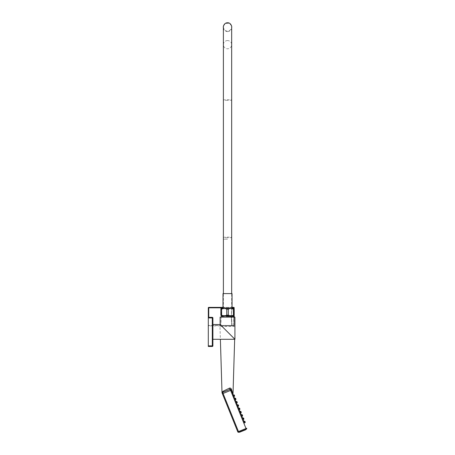 <?xml version="1.0" encoding="UTF-8"?>
<svg xmlns="http://www.w3.org/2000/svg" width="455" height="455" viewBox="0 0 455 455"><rect width="100%" height="100%" fill="white"/><g stroke="black" fill="none" stroke-linecap="round" stroke-linejoin="round"><path stroke-width="0.34" stroke-dasharray="2.27 1.71" d="M234.183 317.118L234.183 307.825L233.739 307.825L233.739 307.381L232.05 307.381L231.771 307.808L231.288 316.623L232.05 307.825L231.288 316.623L231.771 325.433L231.288 316.623L221.119 316.623L231.288 316.623L231.771 307.808L220.817 307.808L232.05 307.825L232.05 307.381L233.739 307.381L208.748 307.381L208.748 307.825L208.305 307.825M234.183 308.518L234.183 315.793M234.183 325.422A0.444 0.444 0 0 1 233.739 325.865L233.739 325.422L234.183 325.422A0.444 0.444 0 0 1 233.739 325.865L208.748 325.865A0.444 0.444 0 0 1 208.305 325.422L208.305 317.34L208.305 325.422L208.748 325.422L208.748 325.865L208.748 325.422L208.305 325.422A0.444 0.444 0 0 0 208.748 325.865L233.739 325.865A0.444 0.444 0 0 0 234.183 325.422L233.739 325.422L233.739 325.865A0.444 0.444 0 0 0 234.183 325.422L234.183 307.825L234.183 325.422L233.739 325.422L234.183 325.422A0.444 0.444 0 0 1 233.739 325.865L233.739 307.381A0.444 0.444 0 0 1 234.183 307.825L233.739 307.825L234.183 307.825A0.444 0.444 0 0 0 233.739 307.381L233.739 325.865M232.05 325.865L220.374 325.865L232.05 325.865L231.549 316.623L232.05 325.865M231.771 325.433L220.817 325.433L231.771 325.433M232.05 307.381L231.771 307.808L232.05 307.381L223.001 307.381M239.358 409.614L238.75 408.101M239.984 409.187L239.546 408.101M239.194 409.676L238.585 408.169L239.194 409.676M233.085 394.565L231.129 389.719L233.085 394.565L231.299 390.134L230.611 390.407L230.167 389.315L231.129 389.719A1.183 0.438 -22 0 1 231.413 389.241C230.89 388.172 230.202 387.819 229.343 388.178L222.922 391.346M244.562 422.962L243.903 421.33M243.232 419.675L242.572 418.037M241.901 416.382L241.241 414.75M240.524 412.969L239.916 411.462M237.914 406.514L237.419 404.813M236.583 403.221L235.923 401.589M235.229 399.871L234.598 398.301M233.921 396.623L233.267 395.008L233.887 396.538L233.284 395.054L233.586 395.799L234.353 395.259L234.615 395.901L234.228 394.94M237.863 406.389L237.561 405.632M243.192 419.567L242.578 418.06L243.18 419.55M236.242 402.368L235.935 401.611L236.242 402.368M239.199 409.699L238.602 408.209L239.199 409.699M244.216 422.109L243.908 421.353L244.216 422.103M236.247 402.391L236.56 403.158L236.247 402.385M242.896 418.839L242.589 418.082L242.896 418.839M244.227 422.132L243.92 421.37L244.221 422.126M233.904 396.584L233.506 395.6M237.584 405.689L237.891 406.451L237.584 405.701M238.915 408.994L238.608 408.232L238.915 408.988M242.902 418.862L243.209 419.612L242.902 418.856M244.233 422.149L243.925 421.393L244.233 422.149M236.264 402.43L235.957 401.674L236.264 402.43M233 394.081L231.413 389.241M246.286 429.201L246.007 428.519L246.695 428.24A0.739 0.739 0 0 1 246.286 429.201L238.744 432.25L238.471 431.562L237.783 431.84L222.387 393.734L230.611 390.407L246.007 428.519L238.471 431.562L222.626 392.358L223.115 392.159L222.626 392.358A0.739 0.739 0 0 0 222.222 393.319L222.063 392.927M239.114 432.102L245.916 429.349L239.114 432.102A0.444 0.444 0 0 0 239.609 432.222A0.444 0.444 0 0 1 239.114 432.102M231.129 389.719A0.739 0.739 0 0 0 230.167 389.315L230.167 389.315A1.183 0.341 -112 0 1 229.343 388.178M228.899 389.827L229.673 389.514M222.006 392.631L222.29 392.631A0.739 0.739 0 0 0 222.222 393.319L222.222 393.319A0.739 0.739 0 0 1 222.29 392.631L222.626 392.358L222.29 392.631A1.183 0.967 -146 0 0 222.404 391.937L222.006 392.574M223.064 392.182L222.626 392.358A1.183 0.916 -112 0 0 223.121 391.226L222.404 391.937M230.651 389.287L230.275 389.281M235.064 326.457L219.987 326.457L220.379 339.293M234.917 331.291L234.672 339.293M234.917 326.457L219.987 326.457M234.052 396.47L233.432 394.946M235.423 399.865L234.763 398.233M235.997 399.314L235.559 398.233M236.708 403.05L236.088 401.52M237.322 402.607L236.884 401.52M238.028 406.321L237.726 405.57L238.028 406.321M238.653 405.894L238.215 404.808M240.729 413.003L240.075 411.394M241.315 412.475L240.871 411.388M242.066 416.319L241.406 414.681M242.64 415.768L242.202 414.681M243.345 419.482L242.737 417.974M243.971 419.055L243.533 417.969M244.369 422.024L244.682 422.792L244.369 422.024M245.251 422.217L244.864 421.262L245.251 422.217M234.666 396.026L234.353 395.259M235.758 398.734L235.565 398.25L235.758 398.734M238.039 406.343L237.43 404.836L238.227 404.831M239.063 408.886L238.756 408.124L239.063 408.886M241.076 411.894L240.883 411.411L241.076 411.894M243.05 418.754L242.743 417.991L243.05 418.754M244.682 422.792L243.908 421.353L244.693 422.814L244.085 421.307L244.881 421.302L245.256 422.24L244.87 421.279L244.073 421.284M233.756 395.742L233.449 394.986L233.756 395.742M235.77 398.756L235.576 398.273L235.77 398.756M236.412 402.322L236.105 401.566L236.412 402.322M237.743 405.615L237.436 404.853L237.743 405.615M239.074 408.903L238.767 408.146L239.074 408.914M239.757 408.624L239.563 408.141L239.757 408.624M243.061 418.776L243.368 419.544L243.067 418.782M245.302 422.348L244.881 421.302M234.45 395.486L234.251 395.003L234.45 395.486M236.424 402.345L236.117 401.589L236.424 402.345M237.749 405.638L237.447 404.876L237.749 405.638M239.768 408.647L239.569 408.163L239.762 408.647M236.429 402.368L236.122 401.606L236.429 402.368M241.105 411.957L240.905 411.474L241.105 411.957M235.792 398.819L235.599 398.335L235.792 398.819M236.441 402.385L236.134 401.628L236.441 402.396M237.123 402.106L236.93 401.623L237.123 402.106M239.785 408.687L239.586 408.203L239.779 408.687M242.441 415.267L242.248 414.784L242.441 415.267M245.097 421.848L244.904 421.364L245.097 421.848M234.473 395.549L234.28 395.065L234.473 395.549M237.135 402.129L236.936 401.646L237.129 402.129M237.777 405.701L237.47 404.939L237.777 405.701M239.108 408.988L238.801 408.232L239.108 408.988M239.791 408.709L239.597 408.226L239.791 408.709M240.433 412.275L240.126 411.519L240.433 412.275M241.122 411.997L240.923 411.519L241.122 411.997M243.095 418.856L242.788 418.099L243.095 418.856M243.778 418.577L243.584 418.094L243.778 418.577M208.305 345.874L212.297 345.874L212.297 317.931L212.889 317.931L212.889 345.874L212.297 345.874L212.297 346.465L208.305 346.465L208.305 317.34L212.297 317.34L212.297 317.931L208.305 317.931M212.889 331.9L212.889 339.293L212.889 331.9M234.917 339.293L231.498 335.875M222.068 326.44L221.773 326.144M221.454 325.831L220.794 325.166M220.135 317.118L234.917 317.118M222.131 317.118L232.926 317.118L222.131 317.118M222.131 315.935L232.932 315.929M221.613 315.156L221.613 309.161L220.857 309.161C220.857 308.325 220.857 308.325 220.857 309.161L220.857 315.156C220.857 315.986 220.857 315.986 220.857 315.156L224.298 315.781M229.257 315.571L226.772 315.156L224.906 315.747M224.702 315.764L224.326 315.781M233.034 308.945L234.194 309.161C234.194 308.325 234.194 308.325 234.194 309.161L234.194 315.156C234.194 315.986 234.194 315.986 234.194 315.156L233.233 315.269M232.13 315.656L231.8 315.713M231.379 315.764L230.924 315.781M230.52 315.776L230.162 315.747M230.145 315.747L229.798 315.696M224.941 308.575L226.772 309.161L226.772 315.156M221.613 309.161L223.473 308.57M223.49 308.57L224.924 308.57M228.279 315.156L228.279 309.161L226.772 309.161M233.443 309.161L233.443 315.156M228.279 309.161L228.683 308.945M228.911 308.854L230.042 308.581M230.065 308.581L232.823 308.86M233.989 308.388L221.067 308.388M227.528 308.388L221.466 308.388L227.528 308.388M232.05 293.6L227.528 293.6C232.863 293.6 232.863 293.6 227.528 293.6C232.863 293.6 232.863 293.6 227.528 293.6C222.188 293.6 222.188 293.6 227.528 293.6C222.188 293.6 222.188 293.6 227.528 293.6L223.001 293.6M227.528 315.486L233.83 315.486L227.528 315.486M233.074 315.486L221.983 315.525L233.125 315.52L233.642 316.003L227.528 316.003L233.642 316.003M227.528 316.003L221.369 316.003L227.528 316.003M227.528 316.077L221.369 316.077L227.528 316.077M227.528 316.521L233.864 316.521L227.528 316.521M227.528 325.865L234.183 325.865L227.528 325.865M232.05 307.825L223.001 307.825M233.739 317.118L233.739 307.825L208.748 307.825L208.748 317.34M233.739 325.422L208.748 325.422L233.739 325.422M233.739 308.388L233.739 315.929M233.739 307.381A0.444 0.444 0 0 1 234.183 307.825M222.222 393.319L222.222 393.319A0.739 0.739 0 0 1 222.29 392.631A0.739 0.739 0 0 0 222.222 393.319M227.528 31.577A4.141 4.101 0 0 0 231.669 27.476A4.141 4.101 0 0 0 227.528 23.37A4.141 4.101 0 0 0 223.388 27.476A4.141 4.101 0 0 0 227.528 31.577M227.528 40.569A4.141 4.101 0 0 0 223.388 44.675A4.141 4.101 0 0 0 227.528 48.776A4.141 4.101 0 0 0 231.669 44.675A4.141 4.101 0 0 0 227.528 40.569M227.528 100.367A4.141 0.324 0 0 1 223.388 100.037A4.141 0.324 0 0 1 227.528 99.713A4.141 0.324 0 0 1 231.669 100.037A4.141 0.324 0 0 1 227.528 100.367M227.528 237.76A4.141 0.324 0 0 1 223.388 237.436A4.141 0.324 0 0 1 227.528 237.112A4.141 0.324 0 0 1 231.669 237.436A4.141 0.324 0 0 1 227.528 237.76M227.528 239.182L223.388 239.182L227.528 239.182M220.817 307.808L221.119 316.623L220.817 325.433L220.374 325.865M231.129 389.725L232.044 391.988L231.129 389.725M232.852 393.979L232.977 394.286M228.319 390.06L227.665 390.322M226.948 390.612L225.674 391.129M225.526 391.186L224.884 391.448M224.673 391.533L223.701 391.926M234.348 395.236L233.495 395.577L234.336 395.213M233.654 395.969L234.507 395.628M234.82 398.847L235.667 398.506M234.985 399.257L235.832 398.916M236.145 402.14L236.998 401.793M236.316 402.55L237.163 402.209L236.321 402.573M237.476 405.428L238.34 405.126M237.641 405.837L238.494 405.496M240.132 412.008L240.985 411.667M240.303 412.418L241.15 412.076L240.308 412.44M241.463 415.296L242.316 414.954M241.628 415.711L242.481 415.364M243.652 418.264L242.799 418.611L243.641 418.242M242.959 418.998L243.812 418.657M244.125 421.876L244.972 421.535M244.289 422.291L245.137 421.944M233.273 395.031L234.234 394.963M233.665 395.992L234.513 395.645M234.604 398.318L235.565 398.25M234.825 398.87L235.679 398.523M234.99 399.28L235.844 398.938M236.901 401.56L235.94 401.634L236.896 401.543M236.156 402.157L237.004 401.816M237.652 405.86L238.5 405.519M238.591 408.192L239.552 408.124L238.602 408.209M238.812 408.738L239.666 408.397M238.977 409.147L239.831 408.806L238.989 409.17M240.888 411.434L239.933 411.502L240.883 411.411M240.143 412.031L240.991 411.684M241.252 414.772L242.214 414.698M241.474 415.318L242.322 414.977M241.639 415.728L242.487 415.387M242.578 418.06L243.556 418.031M242.97 419.021L243.817 418.674L242.976 419.044M244.13 421.899L244.983 421.558M244.295 422.308L245.148 421.967M233.284 395.054L234.262 395.025M233.671 396.009L234.524 395.668L233.682 396.032M235.582 398.296L234.621 398.364L235.576 398.273M234.837 398.893L235.684 398.546M235.002 399.302L235.849 398.955M236.162 402.18L237.015 401.839L236.173 402.203M236.333 402.59L237.18 402.248M237.271 404.922L238.232 404.853M237.658 405.883L238.511 405.536L237.669 405.9M238.824 408.761L239.671 408.414M240.149 412.048L241.002 411.707L240.16 412.071M240.32 412.463L241.167 412.116M241.258 414.789L242.219 414.721L241.269 414.812M241.48 415.341L242.333 414.994M241.645 415.751L242.498 415.409M242.811 418.628L243.658 418.287M244.142 421.921L244.989 421.575L244.147 421.939M244.307 422.331L245.154 421.99M233.512 395.623L234.365 395.276M234.843 398.91L235.696 398.569L234.854 398.933M235.007 399.325L235.861 398.978M235.952 401.651L236.913 401.583L235.957 401.674M236.338 402.612L237.203 402.311M238.249 404.893L237.288 404.961L238.238 404.876M237.504 405.49L238.352 405.149M238.608 408.232L239.569 408.163M238.829 408.783L239.683 408.436M238.994 409.193L239.848 408.852M239.939 411.525L240.9 411.451L239.944 411.542M240.325 412.48L241.178 412.139M241.491 415.358L242.339 415.017M242.515 415.449L241.662 415.79L242.504 415.426M242.816 418.651L243.687 418.35M242.987 419.061L243.835 418.719M243.925 421.393L244.887 421.324M244.312 422.354L245.165 422.007M233.523 395.64L234.37 395.298L233.529 395.662M233.688 396.055L234.541 395.708M234.632 398.387L235.593 398.313L234.638 398.404M235.019 399.342L235.866 399.001M236.179 402.22L237.032 401.879M237.51 405.513L238.357 405.166L237.521 405.536M237.675 405.923L238.528 405.581M238.619 408.254L239.58 408.186L238.625 408.277M238.841 408.8L239.688 408.459M239.006 409.216L239.853 408.869M240.166 412.093L241.019 411.747M240.337 412.503L241.184 412.162M241.275 414.835L242.236 414.767M241.497 415.381L242.367 415.079M242.606 418.122L243.567 418.054M242.993 419.083L243.846 418.742M243.937 421.415L244.898 421.341M244.159 421.961L245.006 421.62M245.182 422.052L244.329 422.394L245.171 422.03M233.307 395.116L234.268 395.048L233.318 395.133M233.699 396.072L234.547 395.731M234.86 398.955L235.713 398.608M235.025 399.365L235.878 399.024L235.036 399.388M236.936 401.646L235.974 401.714L236.93 401.623M236.19 402.243L237.038 401.901M237.3 404.984L238.255 404.916M237.686 405.945L238.534 405.598M238.847 408.823L239.7 408.482M239.011 409.233L239.865 408.891L239.023 409.255M240.923 411.519L239.961 411.587L240.917 411.496M240.177 412.111L241.025 411.769M240.342 412.526L241.195 412.179M241.286 414.852L242.248 414.784M241.673 415.813L242.521 415.472M242.612 418.145L243.573 418.077M243.004 419.106L243.852 418.759L243.01 419.123M243.943 421.432L244.904 421.364M244.164 421.984L245.012 421.637M233.54 395.685L234.388 395.344M233.705 396.095L234.558 395.753M234.649 398.426L235.61 398.358M234.871 398.972L235.718 398.631M236.196 402.265L237.049 401.919M236.367 402.675L237.214 402.334M237.305 405.007L238.266 404.939M237.527 405.553L238.374 405.212M237.692 405.968L238.545 405.621M238.636 408.294L239.597 408.226M238.858 408.846L239.705 408.499M240.183 412.133L241.036 411.792M240.354 412.543L241.201 412.202M241.292 414.875L242.253 414.806M241.679 415.836L242.532 415.489M242.623 418.168L243.584 418.094M242.845 418.714L243.692 418.373M243.954 421.455L244.915 421.387M244.176 422.001L245.023 421.66M244.341 422.416L245.188 422.069M238.807 408.715L239.654 408.374M238.972 409.13L239.819 408.783M223.388 26.896C222.899 26.942 224.69 31.622 227.528 31.031C230.361 31.622 232.158 26.942 231.669 26.896M223.388 26.987L223.388 27.385M223.388 52.427L223.388 39.511M223.388 58.064L223.388 71.065M223.388 75.53L223.388 113.977M223.388 237.436L223.388 126.092M223.388 308.388L223.388 263.542M233.591 308.388L233.83 315.486M221.466 308.388L221.227 315.486M221.983 315.486L227.528 315.52L221.926 315.52L221.409 316.003M221.409 316.077L221.733 316.521M233.864 316.521L234.183 325.865M221.193 316.521L220.874 325.865M233.642 316.077L233.318 316.521M231.669 308.388L231.669 263.712M231.669 237.436L231.669 126.171M231.669 113.977L231.669 75.53M231.669 39.511L231.669 52.427M231.669 58.064L231.669 71.065"/><path stroke-width="0.68" d="M232.05 307.381L233.739 307.381L233.739 307.825L234.183 307.825A0.444 0.444 0 0 0 233.739 307.381A0.444 0.444 0 0 1 234.183 307.825L234.183 308.518L220.857 308.53M234.183 315.793L234.183 317.118M223.001 307.381L208.748 307.381A0.444 0.444 0 0 0 208.305 307.825A0.444 0.444 0 0 1 208.748 307.381L208.748 307.825L208.305 307.825L208.305 317.34L208.305 307.825M233.068 394.525L233.267 395.008L234.228 394.94L234.661 396.004L233.927 396.646L235.923 401.589L236.884 401.52L237.282 402.499L236.577 403.204L237.254 404.882L238.215 404.808L238.63 405.832L237.914 406.514L239.199 409.699L239.939 409.079L239.739 408.579L239.546 408.101L238.75 408.101L239.358 409.614L239.984 409.187L239.245 409.801L240.564 413.072L241.304 412.457M229.673 389.514L230.167 389.315A1.183 0.341 68 0 1 229.343 388.178C230.202 387.819 230.89 388.172 231.413 389.241A1.183 0.438 158 0 0 231.129 389.719A0.739 0.739 0 0 0 230.167 389.315L230.611 390.407L231.299 390.134L231.129 389.719L244.545 422.923M244.562 422.962L245.251 422.217L244.864 421.262L243.903 421.33L243.226 419.652M243.215 419.629L243.931 418.953L243.533 417.969L242.572 418.037L240.576 413.095M233.267 395.008L233.893 396.561M237.555 405.627L237.874 406.406M240.075 411.394L240.871 411.388L241.264 412.349L240.558 413.049M242.737 417.974L243.192 419.567L243.931 418.953M239.199 409.699L239.95 409.102M231.413 389.241L232.977 394.002M220.379 339.293L222.006 392.574A1.183 1.183 -1.7 0 1 222.006 392.631L222.063 392.927A0.739 0.739 158 0 1 222.006 392.631L230.167 389.315A0.739 0.739 0 0 1 231.129 389.719L230.344 389.264M228.899 389.827L222.626 392.358A0.739 0.739 0 0 0 222.222 393.319L237.783 431.84L246.007 428.519L246.286 429.201A0.739 0.739 0 0 0 246.695 428.24L246.007 428.519L230.611 390.407L222.387 393.734L222.006 392.568L223.121 391.226L222.404 391.937A1.183 0.967 34 0 1 222.29 392.631M229.343 388.178L223.121 391.226A1.183 0.916 68 0 1 222.626 392.358L238.744 432.25L246.286 429.201M238.744 432.25A0.739 0.739 0 0 1 237.783 431.84A0.739 0.739 0 0 0 238.744 432.25M223.115 392.159L228.319 390.06M234.917 326.457L234.917 331.291M234.672 339.293L233 394.081A1.183 1.183 158 0 0 233.085 394.565L233.364 394.974L233.085 394.565M239.609 432.222A0.444 0.444 0 0 1 239.114 432.102A0.444 0.444 0 0 0 239.609 432.222L240.775 431.75L239.609 432.222M244.477 430.254L240.775 431.75L245.643 429.782L244.477 430.254L244.363 429.981M245.643 429.782A0.444 0.444 0 0 0 245.916 429.349A0.444 0.444 0 0 1 245.643 429.782A0.444 0.444 0 0 0 245.916 429.349M233.432 394.946L233.887 396.538M234.763 398.233L235.559 398.233L235.997 399.314L235.212 399.831M236.088 401.52L236.543 403.119L237.288 402.521M237.419 404.813L238.028 406.321L238.602 405.769M241.406 414.681L242.202 414.681L242.634 415.745L241.895 416.365L242.623 415.722M244.068 421.262L244.511 422.837M234.643 395.964L234.052 396.47M234.661 396.004L233.927 396.646M237.317 402.584L236.583 403.221M238.648 405.877L237.908 406.491L238.636 405.854M208.305 345.874L212.297 345.874L212.297 346.465A0.592 0.592 0 0 0 212.889 345.874L212.297 345.874L212.297 317.931L212.889 317.931A0.592 0.592 0 0 0 212.297 317.34A0.592 0.592 0 0 1 212.889 317.931L212.889 345.874A0.592 0.592 0 0 1 212.297 346.465L208.305 346.465L208.305 317.34L212.297 317.34L212.297 317.931L208.305 317.931M231.498 335.875L227.528 331.9L234.917 339.293L234.917 317.118L220.135 317.118L220.135 324.512L227.528 331.9L222.068 326.44M221.773 326.144L221.454 325.831M220.794 325.166L220.368 324.745M220.209 324.586L212.889 324.512M222.131 317.118L222.131 315.935L232.926 315.935L232.926 317.118M232.932 315.929L221.067 315.929L232.932 315.929M233.443 309.161C231.72 308.325 230.002 308.325 228.279 309.161L226.772 309.161C225.054 308.325 223.331 308.325 221.613 309.161L220.857 309.161C220.857 308.325 220.857 308.325 220.857 309.161L220.857 315.156C220.857 315.986 220.857 315.986 220.857 315.156L221.613 315.156C223.331 315.986 225.054 315.986 226.772 315.156L228.279 315.156C230.002 315.986 231.72 315.986 233.443 315.156L234.194 315.156C234.194 315.986 234.194 315.986 234.194 315.156L234.194 309.161C234.194 308.325 234.194 308.325 234.194 309.161L233.443 309.161L233.443 315.156M233.233 315.269L232.13 315.656M230.924 315.781L230.52 315.776M228.279 309.161L228.279 315.156M226.772 309.161L226.772 315.156M221.613 309.161L221.613 315.156M223.001 308.388L223.001 293.6L232.05 293.6L232.05 308.388M208.748 317.34L208.748 307.825L223.001 307.825M233.739 308.388L233.739 307.825L232.05 307.825M233.739 315.929L233.739 317.118M231.669 39.511L231.669 27.317M223.388 27.385L223.388 27.476C222.933 27.448 223.752 22.756 227.528 22.75C230.736 22.494 232.192 26.822 231.669 27.476M220.817 307.808L220.374 307.381M232.977 394.286L232.522 393.16M232.573 393.296L232.852 393.979M227.665 390.322L226.948 390.612M223.701 391.926L223.064 392.182M233.876 396.515L234.615 395.901M235.207 399.808L235.946 399.189M236.537 403.096L237.271 402.482M241.867 416.297L242.589 415.642M243.92 418.93L243.345 419.482M245.251 422.217L244.517 422.86M235.952 399.211L235.377 399.763L235.963 399.234M237.282 402.499L236.708 403.05M240.53 412.986L241.269 412.372M245.256 422.24L244.682 422.792M240.541 413.009L241.281 412.389L240.547 413.032M243.197 419.59L243.937 418.97M244.528 422.877L245.268 422.263L244.534 422.9M235.229 399.871L235.969 399.251L235.241 399.894M236.56 403.158L237.3 402.544M237.891 406.451L238.63 405.832M241.878 416.319L242.617 415.705M243.209 419.612L243.943 418.992M233.91 396.601L234.649 395.986M236.566 403.181L237.305 402.567M245.285 422.303L244.71 422.854L245.29 422.325M235.246 399.911L235.986 399.297M239.233 409.784L239.973 409.164M242.64 415.768L242.066 416.319M212.889 339.293L234.917 339.293M231.669 26.896L231.669 293.6M223.388 26.896L223.388 293.6M223.388 39.511L223.388 27.476M223.388 52.427L223.388 58.064M223.388 71.065L223.388 75.53M223.388 126.092L223.388 113.977M223.388 237.436L223.388 263.542M231.669 263.712L231.669 237.436M231.669 126.171L231.669 113.977M231.669 52.427L231.669 58.064M231.669 71.065L231.669 75.53"/></g></svg>
